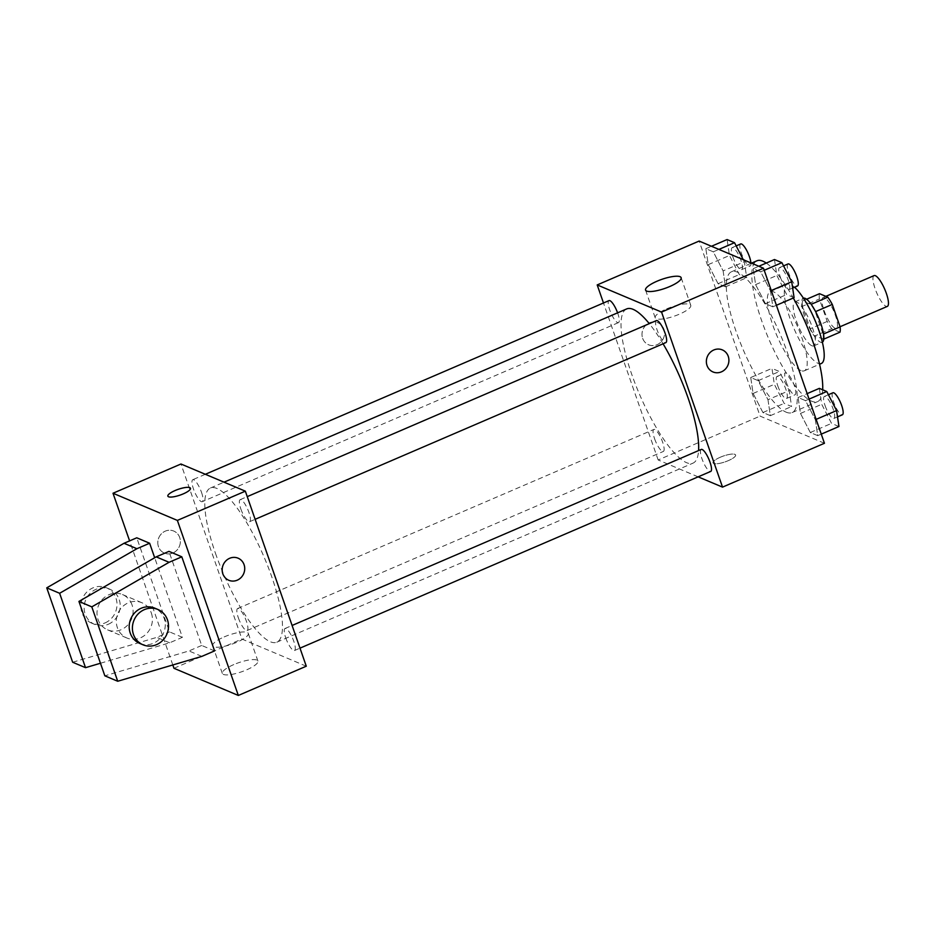 <?xml version="1.0" encoding="UTF-8"?>
<svg xmlns="http://www.w3.org/2000/svg" width="935" height="935" viewBox="0 0 935 935"><rect width="100%" height="100%" fill="white"/><g stroke="black" fill="none" stroke-linecap="round" stroke-linejoin="round"><path stroke-width="0.7" stroke-dasharray="4.67 3.51" d="M874.085 275.603A16.772 4.394 -113.3 0 0 875.078 288.623A16.772 4.394 -113.3 0 0 887.338 306.4M824.109 310.56A16.772 4.394 -113.3 0 0 836.369 328.337A16.772 4.394 -113.3 0 0 833.775 311.191A16.772 4.394 -113.3 0 0 823.116 297.529A16.772 4.394 -113.3 0 0 824.109 310.56M839.969 332.182L831.718 328.699A22.767 5.961 -113.3 0 1 827.218 321.441L819.399 298.99A22.767 5.961 -113.3 0 1 819.528 293.683M823.77 339.148L814.724 336.004L831.718 328.699M827.218 321.441L810.236 328.758L802.417 306.294L819.399 298.99M810.236 328.758A22.767 5.961 -113.3 0 0 814.724 336.004M822.987 339.487A22.767 5.961 -113.3 0 0 823.104 334.181L823.513 334.005M802.417 306.294A22.767 5.961 -113.3 0 1 802.534 301L810.785 304.483A22.767 5.961 -113.3 0 1 815.285 311.729L823.104 334.181M822.344 342.187A23.948 6.264 66.7 0 1 822.227 342.245A23.948 6.264 66.7 0 1 820.381 342.117A23.948 6.264 66.7 0 1 805.795 319.782A23.948 6.264 66.7 0 1 803.294 298.242A23.948 6.264 66.7 0 1 803.422 298.183M811.884 345.775A23.948 6.264 -113.3 0 0 813.731 345.903A23.948 6.264 -113.3 0 0 810.026 321.418A23.948 6.264 -113.3 0 0 794.797 301.888A23.948 6.264 -113.3 0 0 796.223 320.506A23.948 6.264 -113.3 0 0 811.884 345.775M802.534 301L806.601 299.247M821.304 363.505A43.115 11.29 66.7 0 1 817.973 363.283A43.115 11.29 66.7 0 1 791.723 323.066A43.115 11.29 66.7 0 1 787.223 284.287A43.115 11.29 66.7 0 1 794.54 287.232M800.991 370.587A43.115 11.29 66.7 0 1 774.741 330.371A43.115 11.29 66.7 0 1 770.23 291.603A43.115 11.29 66.7 0 1 797.637 326.747A43.115 11.29 66.7 0 1 804.31 370.809A43.115 11.29 66.7 0 1 800.991 370.587M822.671 389.778A76.647 20.067 66.7 0 1 817.564 401.618A76.647 20.067 66.7 0 1 811.662 401.22A76.647 20.067 66.7 0 1 764.994 329.728A76.647 20.067 66.7 0 1 756.976 260.795M766.268 263.074A76.647 20.067 66.7 0 1 793.312 298.02M786.171 412.183A76.647 20.067 -113.3 0 0 792.085 412.58A76.647 20.067 -113.3 0 0 780.222 334.239A76.647 20.067 -113.3 0 0 731.497 271.758A76.647 20.067 -113.3 0 0 736.044 331.306A76.647 20.067 -113.3 0 0 786.171 412.183M815.343 419.71L817.716 435.652L810.294 432.519L800.477 413.445L798.093 397.504L805.526 400.647L815.343 419.71L817.716 435.652L810.294 432.519L800.477 413.445L798.093 397.504L805.526 400.647L815.343 419.71L816.126 419.371M770.475 290.878L772.859 306.82L765.426 303.688L755.609 284.614L753.236 268.672L760.669 271.805L770.475 290.878L772.859 306.82L765.426 303.688L755.609 284.614L753.236 268.672L760.669 271.805L770.475 290.878L771.27 290.54M824.448 443.272L760.085 416.11L699.135 241.066M767.974 399.724L770.346 415.666L762.913 412.534L753.107 393.46L750.723 377.518L758.156 380.662L767.974 399.724L770.346 415.666L762.913 412.534L753.107 393.46L750.723 377.518L758.156 380.662L767.974 399.724L789.21 390.596L791.583 406.526L784.149 403.394L774.344 384.32L771.959 368.378L779.393 371.522L789.21 390.596M723.106 270.893L725.478 286.835L718.057 283.691L708.239 264.628L705.855 248.687L713.288 251.819L723.106 270.893L725.478 286.835L718.057 283.691L708.239 264.628L705.855 248.687L713.288 251.819L723.106 270.893L744.342 261.753L746.714 277.695L739.293 274.563L729.475 255.489L727.091 239.547M698.141 476.85L658.158 459.973L760.085 416.11M720.289 457.238A11.98 3.039 -19.2 0 0 713.008 462.872A11.98 3.039 -19.2 0 0 725.315 461.796A11.98 3.039 -19.2 0 0 735.623 454.994A11.98 3.039 -19.2 0 0 720.289 457.238A11.98 3.039 -19.2 0 0 712.996 462.86A11.98 3.039 -19.2 0 0 725.315 461.796A11.98 3.039 -19.2 0 0 735.623 454.983A11.98 3.039 -19.2 0 0 720.289 457.227M626.684 308.924A83.928 21.973 -113.3 0 0 631.663 374.129A83.928 21.973 -113.3 0 0 693.034 463.129A83.928 21.973 -113.3 0 0 698.585 450.576M663.079 343.8A83.928 21.973 -113.3 0 0 649.299 323.65M658.158 459.973L603.484 302.987M656.382 320.6A11.98 3.132 -113.3 0 0 657.083 329.903A11.98 3.132 -113.3 0 0 665.849 342.607M701.238 449.431A11.98 3.132 -113.3 0 0 701.951 458.734A11.98 3.132 -113.3 0 0 710.705 471.439M654.582 438.749A11.98 3.132 -113.3 0 0 663.336 451.453A11.98 3.132 -113.3 0 0 661.477 439.216A11.98 3.132 -113.3 0 0 653.869 429.445A11.98 3.132 -113.3 0 0 654.582 438.749M617.591 312.839A11.98 3.132 66.7 0 1 617.766 313.318A11.98 3.132 66.7 0 1 618.467 322.622A11.98 3.132 66.7 0 1 610.859 312.851A11.98 3.132 66.7 0 1 609.001 300.614M642.649 338.33A11.98 11.15 112.9 0 0 648.61 344.793A11.98 11.15 112.9 0 0 663.546 338.096A11.98 11.15 112.9 0 0 657.924 322.727A11.98 11.15 112.9 0 0 645.617 325.462A11.98 11.15 112.9 0 0 642.649 338.33A11.98 11.15 112.9 0 0 648.621 344.793A11.98 11.15 112.9 0 0 663.546 338.096A11.98 11.15 112.9 0 0 657.924 322.727A11.98 11.15 112.9 0 0 645.629 325.462A11.98 11.15 112.9 0 0 642.649 338.33M712.973 371.943L712.984 371.943A11.98 11.15 -67.1 0 1 707.351 356.574A11.98 11.15 -67.1 0 1 722.288 349.877L722.288 349.877M666.655 308.877A18.84 4.78 160.8 0 1 690.778 305.348A18.84 4.78 160.8 0 1 674.556 316.053A18.84 4.78 160.8 0 1 655.19 317.736A18.84 4.78 160.8 0 1 666.655 308.877M215.436 553.216A83.928 21.973 -113.3 0 0 276.795 642.205A83.928 21.973 -113.3 0 0 263.81 556.43A83.928 21.973 -113.3 0 0 210.457 488.012A83.928 21.973 -113.3 0 0 215.436 553.216M201.528 492.394A11.98 3.132 66.7 0 1 202.24 501.698A11.98 3.132 66.7 0 1 194.632 491.939A11.98 3.132 66.7 0 1 192.774 479.702A11.98 3.132 66.7 0 1 201.528 492.394M285.724 637.822A11.98 3.132 -113.3 0 0 294.478 650.526A11.98 3.132 -113.3 0 0 292.62 638.278A11.98 3.132 -113.3 0 0 285.011 628.519A11.98 3.132 -113.3 0 0 285.724 637.822M238.355 617.836A11.98 3.132 -113.3 0 0 247.109 630.541A11.98 3.132 -113.3 0 0 245.25 618.292A11.98 3.132 -113.3 0 0 237.642 608.533A11.98 3.132 -113.3 0 0 238.355 617.836M240.856 508.991A11.98 3.132 -113.3 0 0 249.61 521.695A11.98 3.132 -113.3 0 0 247.763 509.446A11.98 3.132 -113.3 0 0 240.143 499.687A11.98 3.132 -113.3 0 0 240.856 508.991M306.283 666.211L241.92 639.061L180.969 464.005M233.797 664.586A18.84 4.78 -19.2 0 0 222.331 673.445A18.84 4.78 -19.2 0 0 241.697 671.762A18.84 4.78 -19.2 0 0 257.92 661.057A18.84 4.78 -19.2 0 0 233.797 664.586M173.968 668.291L241.92 639.061M224.166 636.922A18.84 4.78 160.8 0 1 248.289 633.404A18.84 4.78 160.8 0 1 232.067 644.11A18.84 4.78 160.8 0 1 212.701 645.793A18.84 4.78 160.8 0 1 224.166 636.922M238.109 558.195L238.098 558.195A11.98 11.15 112.9 0 0 229.636 558.288A11.98 11.15 112.9 0 0 222.179 569.357A11.98 11.15 112.9 0 0 228.794 580.273L228.794 580.273M167.868 496.158L167.856 496.146A11.98 3.039 -19.2 0 0 167.868 496.158A11.98 3.039 -19.2 0 0 168.557 496.777A11.98 3.039 -19.2 0 0 181.706 494.522A11.98 3.039 -19.2 0 0 190.483 488.28A11.98 3.039 -19.2 0 0 190.483 488.269L190.483 488.28M172.893 553.017A11.98 11.15 112.9 0 0 180.35 541.949A11.98 11.15 112.9 0 0 173.735 531.045A11.98 11.15 112.9 0 0 158.81 537.742A11.98 11.15 112.9 0 0 164.431 553.111A11.98 11.15 112.9 0 0 172.893 553.017A11.98 11.15 -67.1 0 1 164.431 553.111A11.98 11.15 -67.1 0 1 158.81 537.742A11.98 11.15 -67.1 0 1 173.746 531.045A11.98 11.15 -67.1 0 1 180.361 541.949A11.98 11.15 -67.1 0 1 172.893 553.017M172.811 664.96L129.603 540.886M100.466 663.254L169.656 642.801L182.395 637.319L154.684 557.739M182.395 637.319L169.527 631.885L136.755 537.8M214.582 650.9L201.703 645.466L168.943 551.381M151.353 613.044A19.167 17.847 -67.1 0 1 146.596 633.626A19.167 17.847 -67.1 0 1 126.915 638.009A19.167 17.847 -67.1 0 1 117.915 613.418A19.167 17.847 -67.1 0 1 141.804 602.701A19.167 17.847 -67.1 0 1 151.353 613.044M201.703 645.466L188.964 650.947L104.837 675.818M132.034 604.898A19.167 17.847 112.9 0 0 122.497 594.543A19.167 17.847 112.9 0 0 102.815 598.938A19.167 17.847 112.9 0 0 98.058 619.519A19.167 17.847 112.9 0 0 107.595 629.863A19.167 17.847 112.9 0 0 127.289 625.48A19.167 17.847 112.9 0 0 132.034 604.898M108.273 624.276A19.167 17.847 112.9 0 0 120.206 606.57A19.167 17.847 112.9 0 0 109.629 589.12A19.167 17.847 112.9 0 0 85.739 599.838A19.167 17.847 112.9 0 0 94.727 624.428A19.167 17.847 112.9 0 0 108.273 624.276M72.661 662.249L156.788 637.366L169.527 631.885M105.059 622.92A19.167 17.847 112.9 0 0 116.992 605.214A19.167 17.847 112.9 0 0 106.403 587.764A19.167 17.847 112.9 0 0 82.514 598.482A19.167 17.847 112.9 0 0 91.513 623.072A19.167 17.847 112.9 0 0 105.059 622.92M139.782 643.444A19.167 17.847 112.9 0 0 153.328 643.292A19.167 17.847 112.9 0 0 165.261 625.585A19.167 17.847 112.9 0 0 154.684 608.124M201.843 656.382L188.964 650.947M169.656 642.801L156.788 637.366M743.278 259.696L744.342 261.753M732.888 256.926A11.98 3.132 -113.3 0 0 741.642 269.619A11.98 3.132 -113.3 0 0 739.784 257.382A11.98 3.132 -113.3 0 0 732.175 247.623A11.98 3.132 -113.3 0 0 732.888 256.926M725.478 286.835L746.714 277.695M718.057 283.691L739.293 274.563M708.239 264.628L729.475 255.489M705.855 248.687L711.465 246.279M713.288 251.819L718.898 249.411M740.672 243.965A11.98 3.132 -113.3 0 0 741.385 253.268A11.98 3.132 -113.3 0 0 750.139 265.972A11.98 3.132 -113.3 0 0 750.91 262.91M794.096 297.681L786.662 294.548L776.845 275.474L774.472 259.533M780.258 276.912A11.98 3.132 -113.3 0 0 789.011 289.616A11.98 3.132 -113.3 0 0 787.165 277.368A11.98 3.132 -113.3 0 0 779.545 267.609A11.98 3.132 -113.3 0 0 780.258 276.912M772.859 306.82L776.401 305.289M765.426 303.688L786.662 294.548M755.609 284.614L776.845 275.474M753.236 268.672L758.846 266.265M760.669 271.805L764.211 270.285M788.041 263.95A11.98 3.132 -113.3 0 0 788.754 273.254A11.98 3.132 -113.3 0 0 797.508 285.958M777.745 385.758A11.98 3.132 -113.3 0 0 786.51 398.462A11.98 3.132 -113.3 0 0 784.652 386.213A11.98 3.132 -113.3 0 0 777.043 376.454A11.98 3.132 -113.3 0 0 777.745 385.758M770.346 415.666L791.583 406.526M762.913 412.534L784.149 403.394M753.107 393.46L774.344 384.32M750.723 377.518L771.959 368.378M758.156 380.662L779.393 371.522M786.241 382.099A11.98 3.132 -113.3 0 0 794.995 394.804A11.98 3.132 -113.3 0 0 793.149 382.567A11.98 3.132 -113.3 0 0 785.529 372.796A11.98 3.132 -113.3 0 0 786.241 382.099M838.952 426.512L831.531 423.38L821.713 404.306L819.329 388.376M825.126 405.743A11.98 3.132 -113.3 0 0 833.88 418.448A11.98 3.132 -113.3 0 0 832.021 406.199A11.98 3.132 -113.3 0 0 824.413 396.44A11.98 3.132 -113.3 0 0 825.126 405.743M817.716 435.652L821.269 434.12M810.294 432.519L831.531 423.38M800.477 413.445L821.713 404.306M798.093 397.504L807.162 393.612M805.526 400.647L809.079 399.116M832.91 392.782A11.98 3.132 -113.3 0 0 833.623 402.085A11.98 3.132 -113.3 0 0 842.377 414.789M825.85 296.36L823.116 297.529M840.051 326.747L836.369 328.337M813.731 345.903L822.227 342.245M794.797 301.888L803.294 298.242M804.31 370.809L819.551 364.253M770.23 291.603L787.223 284.287M792.085 412.58L817.564 401.618M731.497 271.758L751.483 263.156M690.778 305.348L681.147 277.683M655.19 317.736L645.559 290.084M276.795 642.205L693.034 463.129M210.457 488.012L224.014 482.179M205.338 474.29L192.774 479.702M618.467 322.622L202.24 501.698M294.478 650.526L299.995 648.154M285.011 628.519L292.106 625.468M247.109 630.541L663.336 451.453M237.642 608.533L653.869 429.445M249.61 521.695L255.138 519.311M240.143 499.687L247.237 496.637M257.92 661.057L248.289 633.404M222.331 673.445L212.701 645.793M141.804 602.701L122.497 594.543M126.915 638.009L107.595 629.863M91.513 623.072L94.727 624.428M106.403 587.764L109.629 589.12M741.642 269.619L750.139 265.972M732.175 247.623L736.184 245.893M789.011 289.616L792.658 288.05M779.545 267.609L783.553 265.879M786.51 398.462L794.995 394.804M777.043 376.454L785.529 372.796M833.88 418.448L837.515 416.881M824.413 396.44L828.422 394.722"/><path stroke-width="1.4" d="M840.051 326.747L887.338 306.4A16.772 4.394 -113.3 0 0 884.744 289.266A16.772 4.394 -113.3 0 0 874.085 275.603L825.85 296.36M806.601 299.247L819.528 293.683L827.779 297.166A22.767 5.961 -113.3 0 1 832.279 304.424L840.097 326.876A22.767 5.961 -113.3 0 1 839.969 332.182L823.77 339.148M803.422 298.183A23.948 6.264 66.7 0 1 818.522 317.76A23.948 6.264 66.7 0 1 822.344 342.187M811.171 304.319L827.779 297.166M823.513 334.005L840.097 326.876M815.589 311.6L832.279 304.424M794.54 287.232A43.115 11.29 66.7 0 1 818.628 329.669A43.115 11.29 66.7 0 1 821.304 363.505L819.551 364.253M751.483 263.156L756.976 260.795A76.647 20.067 66.7 0 1 766.268 263.074M793.312 298.02A76.647 20.067 66.7 0 1 822.671 389.778M603.484 302.987L597.196 284.93L699.135 241.066L763.498 268.228L824.448 443.272L722.521 487.123L698.141 476.85M698.585 450.576A83.928 21.973 -113.3 0 0 663.079 343.8M649.299 323.65A83.928 21.973 -113.3 0 0 626.684 308.924L224.014 482.179M597.196 284.93L661.559 312.08L722.521 487.123M255.138 519.311L665.849 342.607A11.98 3.132 -113.3 0 0 663.99 330.359A11.98 3.132 -113.3 0 0 656.382 320.6L247.237 496.637M299.995 648.154L710.705 471.439A11.98 3.132 -113.3 0 0 708.859 459.202A11.98 3.132 -113.3 0 0 701.238 449.431L292.106 625.468M205.338 474.29L609.001 300.614A11.98 3.132 66.7 0 1 617.591 312.839M661.559 312.08L763.498 268.228M657.024 281.213A18.84 4.78 160.8 0 1 681.147 277.683A18.84 4.78 160.8 0 1 664.925 288.401A18.84 4.78 160.8 0 1 645.559 290.084A18.84 4.78 160.8 0 1 657.024 281.213M722.288 349.877A11.98 11.15 -67.1 0 1 728.248 356.34A11.98 11.15 -67.1 0 1 725.279 369.208A11.98 11.15 -67.1 0 1 712.984 371.943A11.98 11.15 -67.1 0 1 707.363 356.574A11.98 11.15 -67.1 0 1 722.288 349.877A11.98 11.15 -67.1 0 1 728.248 356.34A11.98 11.15 -67.1 0 1 725.279 369.208A11.98 11.15 -67.1 0 1 712.973 371.943M129.603 540.886L113.006 493.248L180.969 464.005L245.332 491.167L306.283 666.211L238.331 695.453L173.968 668.291L172.811 664.96M229.636 558.3A11.98 11.15 -67.1 0 1 238.109 558.195A11.98 11.15 -67.1 0 1 243.719 573.576A11.98 11.15 -67.1 0 1 228.794 580.273A11.98 11.15 -67.1 0 1 222.179 569.357A11.98 11.15 -67.1 0 1 229.636 558.3M113.006 493.248L177.369 520.409L245.332 491.167M177.369 520.409L238.331 695.453M228.794 580.273A11.98 11.15 112.9 0 0 243.719 573.564A11.98 11.15 112.9 0 0 238.098 558.195M168.557 496.777A11.98 3.039 160.8 0 1 167.856 496.146A11.98 3.039 160.8 0 1 178.176 489.332A11.98 3.039 160.8 0 1 190.483 488.269A11.98 3.039 160.8 0 1 181.706 494.51A11.98 3.039 160.8 0 1 168.557 496.777M190.483 488.269A11.98 3.039 -19.2 0 0 178.176 489.344A11.98 3.039 -19.2 0 0 167.856 496.146M154.684 557.739L149.635 543.235L136.755 537.8L124.016 543.282L46.75 587.846L72.661 662.249L85.529 667.672L100.466 663.254M181.811 556.816L168.943 551.381L156.203 556.863L78.937 601.427L104.837 675.818L117.716 681.253L201.843 656.382L214.582 650.9L181.811 556.816L169.071 562.297L91.805 606.862L117.716 681.253M149.635 543.235L136.896 548.716L59.618 593.281L85.529 667.672M157.898 609.48L154.684 608.124A19.167 17.847 112.9 0 0 134.991 612.507A19.167 17.847 112.9 0 0 130.245 633.088A19.167 17.847 112.9 0 0 139.782 643.444L142.997 644.799A19.167 17.847 -67.1 0 1 134.009 620.209A19.167 17.847 -67.1 0 1 157.898 609.48A19.167 17.847 -67.1 0 1 168.487 626.941A19.167 17.847 -67.1 0 1 156.542 644.647A19.167 17.847 -67.1 0 1 142.997 644.799M91.805 606.862L78.937 601.427M59.618 593.281L46.75 587.846M169.071 562.297L156.203 556.863M136.896 548.716L124.016 543.282M711.465 246.279L727.091 239.547L734.524 242.691L743.278 259.696M718.898 249.411L734.524 242.691M750.91 262.91A11.98 3.132 -113.3 0 0 746.597 250.241A11.98 3.132 -113.3 0 0 740.672 243.965L736.184 245.893M758.846 266.265L774.472 259.533L781.905 262.677L791.711 281.751L794.096 297.681L776.401 305.289M771.27 290.54L791.711 281.751M764.211 270.285L781.905 262.677M792.658 288.05L797.508 285.958A11.98 3.132 -113.3 0 0 795.65 273.721A11.98 3.132 -113.3 0 0 788.041 263.95L783.553 265.879M807.162 393.612L819.329 388.376L826.762 391.508L836.58 410.582L838.952 426.512L821.269 434.12M816.126 419.371L836.58 410.582M809.079 399.116L826.762 391.508M837.515 416.881L842.377 414.789A11.98 3.132 -113.3 0 0 840.518 402.553A11.98 3.132 -113.3 0 0 832.91 392.782L828.422 394.722"/></g></svg>

